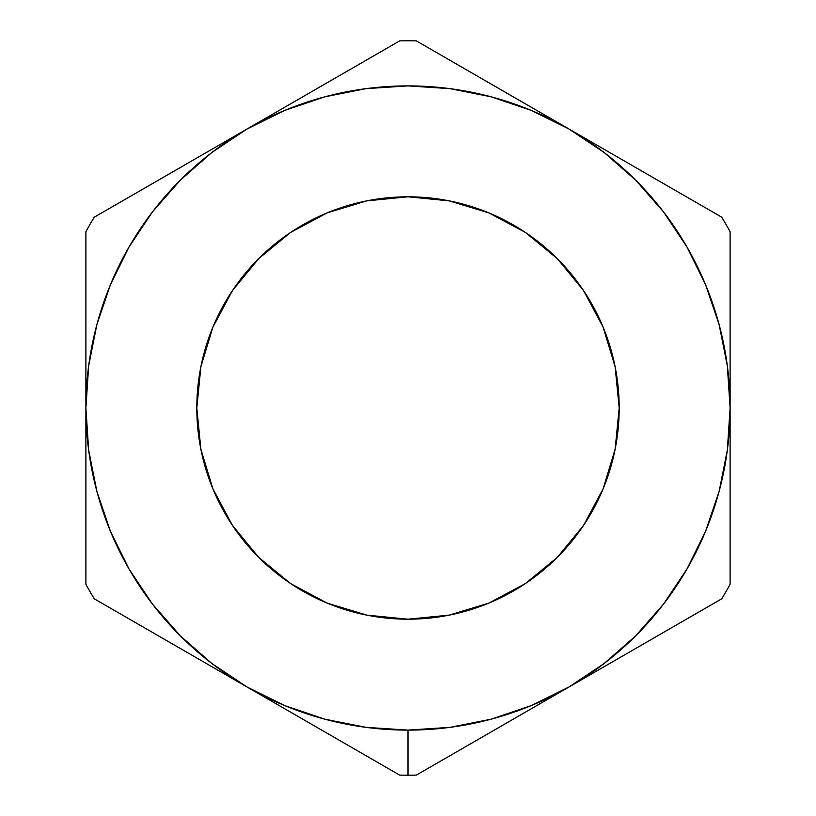 <?xml version="1.0" encoding="UTF-8"?>
<svg xmlns="http://www.w3.org/2000/svg" width="816" height="816" viewBox="0 0 816 816"><rect width="100%" height="100%" fill="white"/><g stroke="black" fill="none" stroke-linecap="round" stroke-linejoin="round"><path stroke-width="1.22" d="M530.859 709.002L569.048 686.95A322.106 322.106 0 0 1 408 730.106L408 775.2A367.2 367.2 0 0 0 416.364 775.108L530.859 709.002L416.364 775.108A367.2 367.2 0 0 1 399.636 775.108L246.952 686.95L284.733 705.585L324.635 719.131L365.956 727.352L408 730.106L450.044 727.352L491.365 719.131L531.267 705.585L569.048 686.95L604.085 663.541L635.766 635.766L663.541 604.085L686.95 569.048L705.585 531.267L719.131 491.365L727.352 450.044L730.106 408L727.352 365.956L719.131 324.635L705.585 284.733L686.95 246.952L663.541 211.915L635.766 180.234L604.085 152.459L569.048 129.05L531.267 110.415L491.365 96.869L450.044 88.648L408 85.894L365.956 88.648L324.635 96.869L284.733 110.415L246.952 129.05L211.915 152.459L180.234 180.234L152.459 211.915L129.05 246.952L110.415 284.733L96.869 324.635L88.648 365.956L85.894 408L88.648 450.044L96.869 491.365L110.415 531.267L129.05 569.048L152.459 604.085L180.234 635.766L211.915 663.541L246.952 686.95L94.258 598.801A367.2 367.2 0 0 1 85.894 584.307L85.894 231.693A367.2 367.2 0 0 1 94.258 217.199L399.636 40.892A367.2 367.2 0 0 1 416.364 40.892L721.742 217.199A367.2 367.2 0 0 1 730.106 231.693L730.106 584.307A367.2 367.2 0 0 1 721.742 598.801L530.859 709.002M408 619.191A211.191 211.191 0 0 1 196.809 408A211.191 211.191 0 0 1 408 196.809L449.198 200.869L488.825 212.884L525.331 232.397L557.338 258.662L583.603 290.669L603.116 327.175L615.131 366.802L619.191 408L615.131 449.198L603.116 488.825L583.603 525.331L557.338 557.338L525.331 583.603L488.825 603.116L449.198 615.131L408 619.191L366.802 615.131L327.175 603.116L290.669 583.603L258.662 557.338L232.397 525.331L212.884 488.825L200.869 449.198L196.809 408L200.869 366.802L212.884 327.175L232.397 290.669L258.662 258.662L290.669 232.397L327.175 212.884L366.802 200.869L408 196.809A211.191 211.191 0 0 1 619.191 408A211.191 211.191 0 0 1 408 619.191M683.747 620.731L721.742 598.801A367.2 367.2 0 0 0 730.106 584.307L730.106 408A322.106 322.106 0 0 1 569.048 686.95L683.747 620.731M607.247 151.103L569.048 129.05A322.106 322.106 0 0 1 730.106 408L730.106 231.693A367.2 367.2 0 0 0 721.742 217.199L607.247 151.103M285.141 106.998L246.952 129.05A322.106 322.106 0 0 1 569.048 129.05L416.364 40.892A367.2 367.2 0 0 0 399.636 40.892L285.141 106.998M85.894 363.803L85.894 408A322.106 322.106 0 0 1 246.952 129.05L94.258 217.199A367.2 367.2 0 0 0 85.894 231.693L85.894 363.803M208.753 664.897L246.952 686.95A322.106 322.106 0 0 1 85.894 408L85.894 584.307A367.2 367.2 0 0 0 94.258 598.801L208.753 664.897M399.636 775.108A367.2 367.2 0 0 0 408 775.2L408 730.106A322.106 322.106 0 0 1 246.952 686.95L399.636 775.108"/></g></svg>

